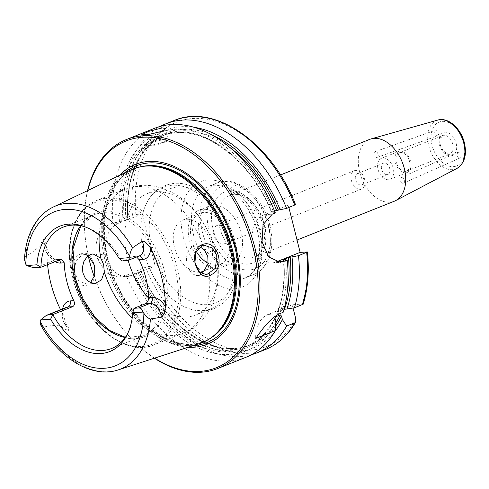 <?xml version="1.0" encoding="UTF-8"?>
<svg xmlns="http://www.w3.org/2000/svg" width="489" height="489" viewBox="0 0 489 489"><rect width="100%" height="100%" fill="white"/><g stroke="black" fill="none" stroke-linecap="round" stroke-linejoin="round"><path stroke-width="0.37" stroke-dasharray="2.44 1.83" d="M401.383 177.513A3.032 2.029 66 0 1 404.146 179.891A3.032 2.029 66 0 1 403.394 183.167A3.032 2.029 66 0 1 400.308 181.223A3.032 2.029 66 0 1 400.931 177.629A3.032 2.029 66 0 1 401.383 177.513M458.291 152.183L457.851 152.293C456.298 155.196 457.081 157.061 460.192 157.886C461.775 155.429 461.145 153.528 458.291 152.183M376.817 157.434A3.032 1.944 70.4 0 1 374.226 154.909A3.032 1.944 70.4 0 1 375.124 151.657A3.032 1.944 70.4 0 1 377.966 153.858A3.032 1.944 70.4 0 1 377.153 157.366A3.032 1.944 70.4 0 1 376.817 157.434M437.502 135.863L437.844 135.789C439.538 133.045 438.816 131.156 435.693 130.123C433.987 132.519 434.593 134.438 437.502 135.863M405.32 171.407A9.859 6.467 68.3 0 1 396.603 163.412A9.859 6.467 68.3 0 1 399.293 152.794A9.859 6.467 68.3 0 1 408.951 159.555A9.859 6.467 68.3 0 1 406.597 171.113A9.859 6.467 68.3 0 1 405.32 171.407M394.323 201.223A33.283 21.828 68.3 0 1 390.008 202.214A33.283 21.828 68.3 0 1 360.582 175.239A33.283 21.828 68.3 0 1 369.666 139.396M302.63 304.537C303.528 304.103 303.394 303.926 302.214 304.017L292.233 304.788L293.058 308.058M113.008 223.033L110.001 224.231C100.71 227.629 93.375 242.342 96.639 254.916A123.265 80.832 -111.7 0 0 97.831 259.647L106.168 272.813L118.925 277.177L126.064 275.032L136.125 273.204L140.881 271.309L137.348 270.533L145.539 267.263L148.962 266.444L155.166 265.967L142.103 213.968L135.899 214.445L132.476 215.27L124.285 218.534L127.818 219.31L123.069 221.205L113.008 223.033A123.265 80.832 68.3 0 1 154.555 128.314M295.521 204.683L288.272 205.105L288.883 207.519M363.663 178.925A6.064 3.973 68.3 0 1 361.842 184.873A6.064 3.973 68.3 0 1 355.534 179.555A6.064 3.973 68.3 0 1 357.355 173.613A6.064 3.973 68.3 0 1 363.663 178.925M389.727 168.534A6.064 3.973 -111.7 0 0 383.413 163.216A6.064 3.973 -111.7 0 0 381.964 170.319A6.064 3.973 -111.7 0 0 387.905 174.475A6.064 3.973 -111.7 0 0 389.727 168.534M351.383 180.392A9.859 6.467 -111.7 0 0 361.652 189.041A9.859 6.467 -111.7 0 0 364.005 177.483A9.859 6.467 -111.7 0 0 354.342 170.722A9.859 6.467 -111.7 0 0 351.383 180.392M213.944 235.209A9.859 6.467 68.3 0 1 216.902 225.539A9.859 6.467 68.3 0 1 226.566 232.306A9.859 6.467 68.3 0 1 224.213 243.858A9.859 6.467 68.3 0 1 213.944 235.209M388.388 179.72A11.339 7.439 68.3 0 1 378.364 170.527A11.339 7.439 68.3 0 1 381.457 158.314A11.339 7.439 68.3 0 1 392.563 166.095A11.339 7.439 68.3 0 1 389.861 179.384A11.339 7.439 68.3 0 1 388.388 179.72M405.674 172.825A11.339 7.439 68.3 0 1 395.65 163.632A11.339 7.439 68.3 0 1 398.743 151.419A11.339 7.439 68.3 0 1 409.855 159.194A11.339 7.439 68.3 0 1 407.148 172.483A11.339 7.439 68.3 0 1 405.674 172.825M60.789 259.335L56.101 259.696A12.029 7.891 68.3 0 1 46.4 252.275A12.029 7.891 68.3 0 1 44.731 243.198L45.508 237.024C42.586 240.148 40.997 242.74 40.74 244.793C36.217 249.579 31.247 253.314 25.838 255.992L24.45 259.518M133.974 308.321A65.33 42.843 68.3 0 1 128.338 332.337A65.33 42.843 68.3 0 1 127.696 333.553M126.773 260.643L138.014 256.163A4.933 3.649 -94.4 0 1 138.821 255.973L139.573 255.802A12.029 7.891 68.3 0 1 138.014 256.163L133.326 256.523L122.091 261.004A65.33 42.843 68.3 0 0 86.455 227.336L83.833 226.395M88.417 255.71L84.065 254.592L81.755 255.154L75.703 261.627L74.352 271.933L78.79 280.869L86.565 284.06L90.593 282.538M80.734 254.06C94.09 246.957 101.767 282.917 87.06 285.166C72.555 289.085 66.84 258.632 80.734 254.06L81.755 255.154M199.94 343.437A93.454 61.284 68.3 0 1 190.337 345.326A93.454 61.284 68.3 0 1 108.344 271.499A93.454 61.284 68.3 0 1 130.765 169.995M40.752 325.044L43.741 327.269C49.358 325.423 55.171 325.063 61.186 326.2C62.445 328.137 65.037 329.549 68.967 330.43L65.178 324.604A12.029 7.891 68.3 0 1 62.311 315.625A12.029 7.891 68.3 0 1 66.425 307.373C64.627 308.217 63.729 310.527 63.729 314.293L64.426 318.755L66.327 324.268C68.209 326.683 69.09 328.742 68.967 330.43M62.604 308.901A16.962 11.125 -111.7 0 0 62.256 313.046L64.426 318.755M62.256 313.046A89.377 58.613 68.3 0 1 60.563 309.714M47.58 264.604A89.377 58.613 68.3 0 1 47.066 252.581A16.962 11.125 -111.7 0 0 55.049 261.627M45.508 237.024C46.278 237.923 46.376 239.757 45.795 242.513L47.066 252.581M200.019 246.804L195.423 246.004L192.947 246.566L189.39 249.225L187.14 253.608L186.382 259.072L187.091 264.812L189.109 269.94L192.177 273.663L195.967 275.423L197.697 275.49L201.981 273.901M148.674 298.156A65.33 42.843 -111.7 0 0 187.018 316.982A65.33 42.843 -111.7 0 0 195.49 315.032A65.33 42.843 -111.7 0 0 211.083 238.479A65.33 42.843 -111.7 0 0 147.085 193.668A65.33 42.843 -111.7 0 0 127.452 257.734A65.33 42.843 -111.7 0 0 128.149 260.362M292.233 304.788L268.033 314.439A24.652 18.234 85.6 0 0 255.723 338.406M283.162 312.306L277.642 311.682L284.39 309.354M283.681 259.696A114.64 75.178 68.3 0 1 277.911 311.939L277.642 311.682A113.405 74.365 68.3 0 0 283.724 259.69M245.894 357.306A123.265 80.832 68.3 0 1 229.909 360.986A123.265 80.832 68.3 0 1 126.064 275.032M154.39 358.192A123.265 80.832 68.3 0 1 129.567 336.75A123.265 80.832 68.3 0 1 84.31 223.284A123.265 80.832 68.3 0 1 87.562 190.643M285.539 259.549A117.342 76.95 68.3 0 1 280.35 311.75M142.103 213.968L117.898 223.62A24.652 18.234 85.6 0 0 106.547 254.152L107.739 258.883A24.652 18.234 85.6 0 0 126.92 276.566A24.652 18.234 85.6 0 0 130.96 275.619L155.166 265.967M212.085 135.043A114.64 75.178 68.3 0 0 127.837 219.035L127.818 219.31A113.405 74.365 68.3 0 1 166.229 134.279A113.405 74.365 68.3 0 1 229.249 146.987M275.875 322.862A113.405 74.365 68.3 0 1 250.252 344.947A113.405 74.365 68.3 0 1 140.881 271.309L140.893 271.028A114.64 75.178 68.3 0 0 275.674 326.126M124.285 218.534A123.265 80.832 68.3 0 1 160.325 126.388M251.401 354.733A123.265 80.832 68.3 0 1 137.348 270.533M125.966 219.176A117.342 76.95 68.3 0 1 193.778 127.244M119.481 221.761A117.342 76.95 68.3 0 1 175.215 129.298A117.342 76.95 68.3 0 1 273.669 212.281L271.829 212.147L274.573 211.052M121.351 221.621A114.64 75.178 68.3 0 1 175.869 131.889A114.64 75.178 68.3 0 1 271.811 212.422L271.829 212.147A113.405 74.365 68.3 0 0 161.474 136.174L166.229 134.279C140.3 144.066 124.671 178.454 128.185 219.084M275.331 212.923L273.669 212.281M288.272 205.105L264.072 214.757A24.652 18.234 85.6 0 0 252.159 242.568A24.652 18.234 85.6 0 0 271.902 262.972A24.652 18.234 85.6 0 0 275.943 262.031L276.151 261.945M133.326 256.523L136.633 256.976M85.153 226.89A65.33 42.843 68.3 0 1 86.455 227.336M208.155 263.284A27.58 18.087 -111.7 0 0 220.405 264.457A27.58 18.087 -111.7 0 0 226.988 232.134A27.58 18.087 -111.7 0 0 199.964 213.216A27.58 18.087 -111.7 0 0 191.676 240.264A27.58 18.087 -111.7 0 0 196.223 251.309M199.604 272.171A27.58 18.087 68.3 0 1 174.39 247.159A27.58 18.087 68.3 0 1 182.678 220.111A27.58 18.087 68.3 0 1 208.803 236.951A27.58 18.087 68.3 0 1 205.728 269.91M227.978 264.243A30.819 20.208 -111.7 0 0 231.975 263.32A30.819 20.208 -111.7 0 0 239.329 227.214A30.819 20.208 -111.7 0 0 209.139 206.077A30.819 20.208 -111.7 0 0 200.734 239.262A30.819 20.208 -111.7 0 0 227.978 264.243M217.605 268.382A30.819 20.208 -111.7 0 0 221.603 267.459A30.819 20.208 -111.7 0 0 228.956 231.352A30.819 20.208 -111.7 0 0 198.766 210.215A30.819 20.208 -111.7 0 0 190.362 243.4A30.819 20.208 -111.7 0 0 217.605 268.382M203.1 310.57A65.33 42.843 -111.7 0 0 211.572 308.62A65.33 42.843 -111.7 0 0 227.159 232.067A65.33 42.843 -111.7 0 0 163.161 187.256A65.33 42.843 -111.7 0 0 143.081 212.238A65.33 42.843 -111.7 0 0 143.528 251.322A65.33 42.843 -111.7 0 0 179.805 304.317A65.33 42.843 -111.7 0 0 203.1 310.57M188.247 347.227A96.828 63.497 68.3 0 1 112.311 277.874A96.828 63.497 68.3 0 1 119.671 175.3M154.652 358.107A122.036 80.025 68.3 0 1 129.127 336.267A122.036 80.025 68.3 0 1 94.31 276.951M88.258 255.826A122.036 80.025 68.3 0 1 84.322 223.938A122.036 80.025 68.3 0 1 87.806 190.527M275.918 322.172A117.342 76.95 68.3 0 1 132.543 273.761M275.081 331.09A117.342 76.95 68.3 0 1 139.029 271.175M215.796 333.932A92.959 60.96 68.3 0 1 203.558 341.56A92.959 60.96 68.3 0 1 191.505 344.335A92.959 60.96 68.3 0 1 109.316 268.981A92.959 60.96 68.3 0 1 134.683 168.87A92.959 60.96 68.3 0 1 148.803 165.985M452.783 144.2A9.859 6.467 -111.7 0 0 442.514 135.551A9.859 6.467 -111.7 0 0 439.825 146.174A9.859 6.467 -111.7 0 0 448.541 154.169A9.859 6.467 -111.7 0 0 449.819 153.87A9.859 6.467 -111.7 0 0 452.783 144.2M456.17 143.387A12.329 8.081 68.3 0 1 446.329 154.579A12.329 8.081 68.3 0 1 441.188 134.108A12.329 8.081 68.3 0 1 456.17 143.387M463.737 142.8A23.606 15.483 -111.7 0 0 435.051 125.037A23.606 15.483 -111.7 0 0 444.898 164.237A23.606 15.483 -111.7 0 0 463.737 142.8M457.019 168.381A26.064 17.091 68.3 0 1 452.582 169.646A26.064 17.091 68.3 0 1 429.269 147.672A26.064 17.091 68.3 0 1 437.753 120.074M250.185 257.984A33.283 21.828 -111.7 0 0 254.5 256.994A33.283 21.828 -111.7 0 0 264.5 224.359A33.283 21.828 -111.7 0 0 229.836 195.166A33.283 21.828 -111.7 0 0 220.759 231.01A33.283 21.828 -111.7 0 0 250.185 257.984M264.353 225.484A38.215 25.061 68.3 0 1 233.858 260.172A38.215 25.061 68.3 0 1 217.923 196.719A38.215 25.061 68.3 0 1 264.353 225.484M268.485 225.16A44.377 29.102 -111.7 0 0 214.567 191.761A44.377 29.102 -111.7 0 0 233.076 265.448A44.377 29.102 -111.7 0 0 268.485 225.16M268.339 226.285A49.31 32.335 68.3 0 1 253.522 274.635A49.31 32.335 68.3 0 1 247.128 276.108A49.31 32.335 68.3 0 1 203.534 236.138A49.31 32.335 68.3 0 1 216.988 183.039A49.31 32.335 68.3 0 1 268.339 226.285M193.522 234.836A49.31 32.335 -111.7 0 0 238.485 279.555A49.31 32.335 -111.7 0 0 244.879 278.082A49.31 32.335 -111.7 0 0 256.639 220.307A49.31 32.335 -111.7 0 0 208.345 186.486A49.31 32.335 -111.7 0 0 193.522 234.836M183.375 237.287A56.7 37.182 68.3 0 1 228.62 185.808A56.7 37.182 68.3 0 1 252.275 279.965A56.7 37.182 68.3 0 1 183.375 237.287M295.814 319.048A120.801 79.218 68.3 0 1 148.962 266.444M135.899 214.445A120.801 79.218 68.3 0 1 193.179 118.485A120.801 79.218 68.3 0 1 294.843 204.598M306.713 251.872A120.801 79.218 68.3 0 1 302.214 304.017M61.565 259.152L56.907 259.506A4.933 3.649 -94.4 0 0 56.101 259.696L36.223 267.63M45.795 242.513A4.933 2.396 7.2 0 1 44.731 243.198L40.74 244.793M118.289 369.886A87.757 57.549 68.3 0 1 109.267 371.652A87.757 57.549 68.3 0 1 43.741 327.269M25.838 255.992A87.757 57.549 68.3 0 1 53.325 207.006M204.604 250.221A77.659 50.923 -111.7 0 0 125.667 188.937A77.659 50.923 -111.7 0 0 99.188 235.13M132.213 317.917A77.659 50.923 -111.7 0 0 173.137 335.521A77.659 50.923 -111.7 0 0 183.21 333.205A77.659 50.923 -111.7 0 0 208.045 263.919M73.295 276.67A77.659 50.923 -111.7 0 0 144.108 347.098A77.659 50.923 -111.7 0 0 154.176 344.782A77.659 50.923 -111.7 0 0 172.709 253.785A77.659 50.923 -111.7 0 0 96.639 200.521A77.659 50.923 -111.7 0 0 73.295 276.67M148.839 143.528A11.589 1.754 -14.1 0 0 153.467 145.435A11.589 1.754 -14.1 0 0 167.538 139.823A11.589 1.754 -14.1 0 0 148.839 143.528M165.08 138.772A12.329 1.864 -14.1 0 0 148.167 142.861A12.329 1.864 -14.1 0 0 144.481 145.227A12.329 1.864 -14.1 0 0 156.89 144.029A12.329 1.864 -14.1 0 0 168.393 139.218A12.329 1.864 -14.1 0 0 165.08 138.772M268.033 314.439L280.154 313.504M287.226 292.349A113.405 74.365 68.3 0 1 282.397 309.788M117.898 223.62L110.001 224.231M130.96 275.619L123.063 276.23M107.739 258.883L97.831 259.647M106.547 254.152L96.639 254.916M132.476 215.27A123.265 80.832 68.3 0 1 174.029 120.551M265.362 349.537A123.265 80.832 68.3 0 1 145.539 267.263M123.069 221.205A113.405 74.365 68.3 0 1 161.474 136.174C196.841 120.325 249.518 156.382 271.468 212.385M275.943 262.031L276.346 262M264.072 214.757L272.324 214.121M134.169 256.334L138.821 255.973A4.933 3.649 -94.4 0 1 139.157 255.967M66.327 324.268A4.933 1.088 146.9 0 0 65.178 324.604L61.186 326.2M46.461 247.232L48.05 251.811C51.369 257.275 54.322 259.836 56.907 259.506A4.933 3.649 -94.4 0 1 58.882 260.099M125.227 337.514A65.33 42.843 -111.7 0 0 134.151 338.07A65.33 42.843 -111.7 0 0 142.623 336.12A65.33 42.843 -111.7 0 0 158.216 259.567A65.33 42.843 -111.7 0 0 94.218 214.757A65.33 42.843 -111.7 0 0 80.636 225.716M135.948 338.657A66.565 43.649 -111.7 0 0 164.585 271.395A66.565 43.649 -111.7 0 0 103.888 211.028A66.565 43.649 -111.7 0 0 75.251 278.284A66.565 43.649 -111.7 0 0 135.948 338.657M151.706 248.907A61.388 40.257 -111.7 0 0 226.297 295.111A61.388 40.257 -111.7 0 0 200.692 193.179A61.388 40.257 -111.7 0 0 151.706 248.907M142.311 346.518A76.425 50.116 -111.7 0 0 175.19 269.292A76.425 50.116 -111.7 0 0 105.508 199.983A76.425 50.116 -111.7 0 0 72.629 277.202A76.425 50.116 -111.7 0 0 142.311 346.518M193.149 345.637A95.208 62.433 68.3 0 1 113.454 277.416A95.208 62.433 68.3 0 1 124.322 173.075M275.038 318.675A114.64 75.178 68.3 0 1 134.414 273.614M274.952 317.868A113.405 74.365 68.3 0 1 245.502 346.842A113.405 74.365 68.3 0 1 136.125 273.204M210.753 338.04A92.959 60.96 68.3 0 1 204.518 341.181A92.959 60.96 68.3 0 1 192.464 343.956A92.959 60.96 68.3 0 1 110.269 268.602A92.959 60.96 68.3 0 1 135.636 168.485A92.959 60.96 68.3 0 1 142.323 166.474M403.394 183.167L460.192 157.886M400.931 177.629L457.851 152.293M377.153 157.366L437.844 135.789M375.124 151.657L435.693 130.123M399.293 152.794L442.514 135.551L440.027 139.322C439.287 142.623 440.351 146.431 443.23 150.74C447.258 154.035 449.458 155.08 449.819 153.87L406.597 171.113M280.423 174.989L229.836 195.166C233.351 194.017 236.652 194.06 239.751 195.294L246.432 198.919C254.353 205.044 259.891 213.84 263.027 225.301C264.616 231.798 264.904 237.764 263.889 243.216L261.584 250.105C259.72 253.589 257.355 255.888 254.5 256.994L297.043 240.026M269.812 225.337C275.454 246.694 269.164 268.614 253.522 274.635L244.879 278.082C249.812 275.747 253.308 272.336 255.374 267.862L258.858 257.159C260.784 245.564 259.084 233.18 253.773 220.013C248.51 207.819 241.487 198.455 232.703 191.914L222.77 186.602C217.165 184.824 212.36 184.787 208.345 186.486L216.988 183.039C237.177 174.426 263.327 197.226 269.812 225.337M361.842 184.873L387.905 174.475M357.355 173.613L383.413 163.216M354.342 170.722L216.902 225.539M361.652 189.041L224.213 243.858M389.861 179.384L407.148 172.483M381.457 158.314L398.743 151.419M128.338 332.337L127.079 334.824M86.565 284.066L95.288 283.394M84.065 254.586L93.014 253.895M197.697 275.49L206.419 274.818M195.423 245.998L204.371 245.307M125.667 188.937L96.639 200.521C73.705 209.084 63.552 243.039 72.561 277.141C82.861 322.227 124.732 357.954 154.176 344.782L183.21 333.205C215.233 321.915 227.379 275.166 211.132 238.271C206.242 226.107 199.42 215.515 190.661 206.492C183.986 199.646 176.492 194.329 168.185 190.545L157.421 186.865C146.59 184.267 136.003 184.964 125.667 188.937M141.816 134.616L144.481 145.227C146.413 145.477 140.716 147.268 153.613 145.416C165.441 143.045 169.683 139.481 168.259 140.043L168.393 139.218L165.728 128.607M283.339 259.647C285.118 279.243 283.125 296.646 277.355 311.86M126.92 276.566L118.925 277.184M271.902 262.972L280.246 262.33M80.874 225.765L94.218 214.757L63.24 227.11M125.367 337.312L142.623 336.12L111.645 348.474M199.964 213.216L182.678 220.111M220.405 264.457L203.118 271.352M209.139 206.077L198.766 210.215M231.975 263.32L221.603 267.459M143.081 212.238C148.387 194.555 159.053 184.909 175.074 183.289C180.991 183.008 186.945 184.157 192.941 186.755C204.647 192 214.708 201.144 223.125 214.176C239.225 239.518 241.878 270.533 233.516 288.504C230.93 294.549 227.373 299.512 222.837 303.382L213.919 308.742C202.947 312.752 191.578 311.279 179.805 304.317M163.161 187.256L147.085 193.668M211.572 308.62L195.49 315.032M129.127 336.267L129.567 336.75M84.322 223.938L84.31 223.284M141.242 271.071C163.681 325.863 215.404 360.503 250.252 344.947L245.502 346.842C258.271 341.646 268.137 331.744 275.111 317.129M203.558 341.56L204.518 341.181C174.964 354.666 129.836 322.355 112.88 274.036C95.123 228.589 106.455 178.674 135.636 168.485L134.683 168.87"/><path stroke-width="0.73" d="M280.423 174.989L369.666 139.396A33.283 21.828 68.3 0 1 371.078 138.913A33.283 21.828 68.3 0 1 402.27 162.22A33.283 21.828 68.3 0 1 395.68 200.594A33.283 21.828 68.3 0 1 394.323 201.223L297.043 240.026M293.058 308.058L295.814 319.048L295.576 322.117L294.855 322.801L286.664 326.065L282.397 319.586L281.523 316.09L280.252 314.824L275.111 317.129M288.883 207.519L300.148 252.373L307.404 251.969L298.486 255.698A123.265 80.832 68.3 0 1 294.439 307.807L303.235 304.164C307.997 288.437 309.384 271.04 307.404 251.969M26.913 265.564C30.789 267.073 33.888 267.764 36.223 267.63L40.905 267.263L36.944 264.793L26.913 265.564A12.029 7.891 -111.7 0 1 25.807 264.292A82.837 54.322 68.3 0 1 64.903 209.414A82.837 54.322 68.3 0 1 129.548 256.291C130.233 252.587 131.223 249.745 132.525 247.764L142.244 241.224A12.029 7.891 68.3 0 1 139.573 255.802L128.167 260.356L129.267 259.329L129.114 257.685L119.09 258.455L122.091 261.004L128.167 260.356M85.153 226.89A65.33 42.843 68.3 0 0 63.24 227.11A65.33 42.843 68.3 0 0 40.905 267.263L61.565 259.152L64.236 262.776A65.33 42.843 -111.7 0 0 73.747 300.637L70.257 300.906A16.962 11.125 -111.7 0 0 62.604 308.901M132.525 247.764A87.757 57.549 68.3 0 0 53.325 207.006C47.72 209.702 42.83 213.565 38.655 218.589C30.092 229.188 25.355 242.831 24.45 259.518L25.807 264.292M48.105 314.947L46.376 315.374L40.581 319.971L50.611 319.201L52.794 314.58L48.105 314.947L67.989 307.013A4.933 3.649 85.6 0 0 70.257 300.906M127.696 333.553A65.33 42.843 68.3 0 1 111.645 348.474A65.33 42.843 68.3 0 1 103.173 350.424A65.33 42.843 68.3 0 1 52.794 314.58L72.672 306.652C74.603 305.478 74.958 303.48 73.747 300.637M133.974 308.321L132.751 312.862L142.782 312.092C142.287 309.237 140.911 307.856 138.662 307.96L133.974 308.321L145.209 303.84L149.897 303.48L138.662 307.96M50.611 319.201A67.464 44.242 -111.7 0 0 127.079 334.824A67.464 44.242 -111.7 0 0 132.751 312.862M40.581 319.971A12.029 7.891 -111.7 0 0 40.147 321.365L40.752 325.044C59.212 358.62 92.299 378.773 118.289 369.886L199.94 343.437A93.454 61.284 68.3 0 0 214.75 334.867A93.454 61.284 68.3 0 0 224.751 233.027A93.454 61.284 68.3 0 0 147.409 166.028A93.454 61.284 68.3 0 0 130.765 169.995L53.325 207.006M139.157 255.967A4.933 3.649 -94.4 0 1 142.66 259.512A16.962 11.125 -111.7 0 0 150.661 248.259A88.76 58.203 68.3 0 1 165.41 306.982A16.962 11.125 -111.7 0 0 152.171 297.373A4.933 3.649 85.6 0 1 149.897 303.48A12.029 7.891 68.3 0 1 161.327 317.208L150.429 319.042C148.473 318.498 146.29 316.609 143.888 313.363A12.029 7.891 -111.7 0 0 142.782 312.092M129.114 257.685A12.029 7.891 -111.7 0 0 129.548 256.291M90.593 282.538L94.762 275.228L94.432 265.276L88.417 255.71M60.563 309.714A89.377 58.613 68.3 0 1 47.58 264.604M150.661 248.259C146.865 243.045 144.059 240.698 142.244 241.224M161.327 317.208C163.216 316.187 164.573 312.783 165.41 306.982M202.104 244.702C186.743 250.264 197.513 284.836 211.768 274.433C226.59 266.957 216.609 238.094 202.104 244.702L201.749 245.9L204.371 245.313L212.171 247.96L217.03 255.826L215.294 268.412L206.419 274.818L199.047 271.603L194.958 262.63L195.765 252.373L201.749 245.9M103.656 264.573L104.267 271.927L101.529 279.904L95.288 283.388L93.375 283.333L88.906 281.627L85.165 277.954L82.873 272.85L82.439 267.092L83.87 261.572L86.797 257.135L90.636 254.457L93.014 253.901L100.826 258.223L103.656 264.573M201.981 273.901L208.045 263.919L207.801 256.542L204.604 250.221L200.019 246.804M128.149 260.362A65.33 42.843 -111.7 0 0 148.674 298.156M162.348 127.904L165.728 128.607L162.128 131.303L149.261 134.328L141.816 134.616L149.151 131.248L162.348 127.904M274.952 317.868A113.405 74.365 68.3 0 0 275.496 316.719L275.038 318.675L275.918 322.172L275.386 330.564L255.723 338.406C261.254 330.558 270.643 317.349 280.154 313.504L283.162 312.306A123.265 80.832 68.3 0 0 287.202 260.197L280.246 262.324L268.712 256.963L262.073 241.841L263.058 224.689L272.324 214.121L275.331 212.923A123.265 80.832 68.3 0 0 154.555 128.314L126.486 139.512A123.265 80.832 68.3 0 1 247.232 224.06A123.265 80.832 68.3 0 1 217.819 368.498A123.265 80.832 68.3 0 1 201.835 372.178A123.265 80.832 68.3 0 1 154.39 358.192M283.993 309.396L294.439 307.807M87.562 190.643A123.265 80.832 68.3 0 1 126.486 139.512M275.386 330.564A123.265 80.832 68.3 0 1 245.894 357.306L217.819 368.498M298.486 255.698L288.455 257.52L283.699 259.414L287.202 260.197M292.025 256.963A117.342 76.95 68.3 0 1 286.835 309.164M160.325 126.388A123.265 80.832 68.3 0 1 165.838 123.815A123.265 80.832 68.3 0 1 286.609 208.424L295.521 204.683M286.664 326.065A123.265 80.832 68.3 0 1 257.171 352.807A123.265 80.832 68.3 0 1 251.401 354.733M193.778 127.244A117.342 76.95 68.3 0 1 280.148 209.695L286.609 208.424M274.573 211.052L280.148 209.695M276.151 261.945L300.148 252.373M152.171 297.373L148.68 297.642C148.546 300.582 147.391 302.648 145.209 303.84M136.633 256.976L139.169 259.781L142.66 259.512M148.68 297.642A65.33 42.843 -111.7 0 0 139.169 259.781M119.09 258.455A67.464 44.242 -111.7 0 0 83.833 226.395A67.464 44.242 -111.7 0 0 36.944 264.793M196.223 251.309A27.58 18.087 -111.7 0 0 208.155 263.284M205.728 269.91A27.58 18.087 68.3 0 1 203.118 271.352A27.58 18.087 68.3 0 1 199.604 272.171M119.671 175.3A96.828 63.497 68.3 0 1 228.467 226.523A96.828 63.497 68.3 0 1 194.604 347.178A96.828 63.497 68.3 0 1 188.247 347.227M87.806 190.527A122.036 80.025 68.3 0 1 230.961 195.698A122.036 80.025 68.3 0 1 200.673 371.347A122.036 80.025 68.3 0 1 154.652 358.107M94.31 276.951A122.036 80.025 68.3 0 1 88.258 255.826M282.397 319.586A117.342 76.95 68.3 0 1 275.081 331.09M147.409 166.028L148.803 165.985A92.959 60.96 68.3 0 1 225.741 232.63A92.959 60.96 68.3 0 1 215.796 333.932L214.75 334.867M457.019 168.381C464.581 163.369 467.038 154.872 464.397 142.892C461.072 128.613 448.224 116.828 437.753 120.074A26.064 17.091 68.3 0 1 463.792 143.308A26.064 17.091 68.3 0 1 457.019 168.381L395.68 200.594M143.888 313.363A82.837 54.322 68.3 0 1 104.793 368.241A82.837 54.322 68.3 0 1 40.147 321.365M150.429 319.042A87.757 57.549 68.3 0 1 118.289 369.886M99.188 235.13A77.659 50.923 -111.7 0 0 100.826 258.223M104.267 271.927A77.659 50.923 -111.7 0 0 132.213 317.917M288.455 257.52A113.405 74.365 68.3 0 1 287.226 292.349M290.166 257.11A114.64 75.178 68.3 0 1 284.39 309.354M306.676 252.428A123.265 80.832 68.3 0 1 302.63 304.537M165.838 123.815L174.029 120.551A123.265 80.832 68.3 0 1 294.8 205.16M294.855 322.801A123.265 80.832 68.3 0 1 265.362 349.537C277.941 344.421 288.009 335.283 295.582 322.117M212.085 135.043A114.64 75.178 68.3 0 1 278.29 209.836M229.249 146.987A113.405 74.365 68.3 0 1 276.578 210.252M276.346 262L284.201 261.395M46.376 315.374L66.425 307.373A12.029 7.891 68.3 0 1 67.989 307.013L72.672 306.652M55.049 261.627A16.962 11.125 -111.7 0 0 60.746 263.045L64.236 262.776M58.882 260.099A4.933 3.649 -94.4 0 1 60.746 263.045M80.636 225.716A65.33 42.843 -111.7 0 0 74.579 278.816A65.33 42.843 -111.7 0 0 125.227 337.514M124.322 173.075A95.208 62.433 68.3 0 1 235.331 249.359A95.208 62.433 68.3 0 1 194.371 345.564A95.208 62.433 68.3 0 1 193.149 345.637M280.252 314.824A113.405 74.365 68.3 0 1 275.875 322.862M281.523 316.09A114.64 75.178 68.3 0 1 275.674 326.126M142.323 166.474A92.959 60.96 68.3 0 1 232.458 250.026A92.959 60.96 68.3 0 1 210.753 338.04M437.753 120.074L371.078 138.913M174.029 120.551C214.573 102.763 272.232 143.497 295.527 204.683M257.171 352.807L265.362 349.537M125.367 337.312L109.805 330.552L95.123 317.361L83.148 299.25L75.318 278.345L72.959 248.98L80.874 225.765"/></g></svg>
